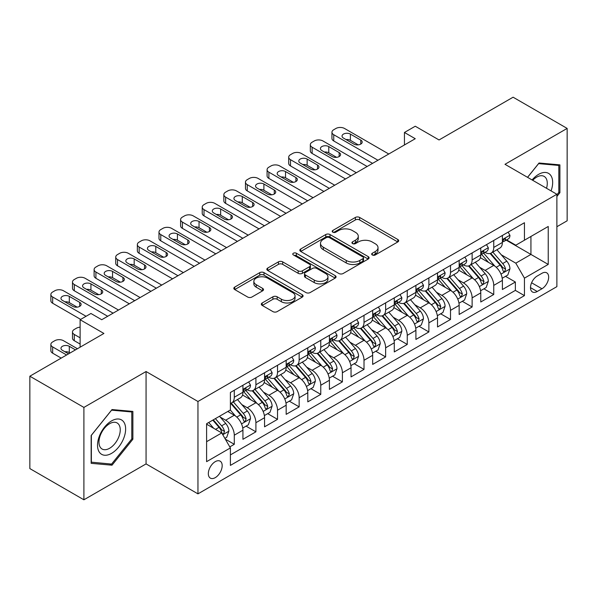 <?xml version="1.0" encoding="UTF-8"?>
<svg xmlns="http://www.w3.org/2000/svg" width="597" height="597" viewBox="0 0 597 597"><rect width="100%" height="100%" fill="white"/><g stroke="black" fill="none" stroke-linecap="round" stroke-linejoin="round"><path stroke-width="0.9" d="M372.289 254.971A2.104 1.216 0 0 0 375.259 254.971L397.811 241.949A3 1.731 0 0 0 398.692 240.725A3 1.731 0 0 0 397.811 239.501L359.61 217.442A3 1.731 0 0 0 355.364 217.442L332.813 230.464A2.104 1.216 0 0 0 332.201 231.323A2.104 1.216 0 0 0 332.813 232.181A2.104 1.216 0 0 0 335.79 232.181L338.708 230.494A9.604 5.545 0 0 1 352.29 230.494L355.469 232.33A9.604 5.545 0 0 1 358.282 236.255A9.604 5.545 0 0 1 355.469 240.173L352.551 241.86A2.104 1.216 0 0 0 351.939 242.718A2.104 1.216 0 0 0 352.551 243.576A2.104 1.216 0 0 0 355.521 243.576L358.446 241.889A9.604 5.545 0 0 1 372.028 241.889L375.207 243.725A9.604 5.545 0 0 1 378.02 247.651A9.604 5.545 0 0 1 375.207 251.568L372.289 253.255A2.104 1.216 0 0 0 371.677 254.113A2.104 1.216 0 0 0 372.289 254.971L372.289 253.255M215.256 477.637A9.783 5.649 120 0 0 221.651 469.011A9.783 5.649 120 0 0 220.151 461.168A9.783 5.649 120 0 0 215.256 461.653A9.783 5.649 120 0 0 208.86 470.279A9.783 5.649 120 0 0 210.36 478.122A9.783 5.649 120 0 0 215.256 477.637M262.195 302.97A3 1.731 0 0 0 261.314 304.194A3 1.731 0 0 0 262.195 305.418L272.911 311.612A3 1.731 0 0 0 277.157 311.612L302.201 297.149A3 1.731 0 0 0 303.082 295.925A3 1.731 0 0 0 302.201 294.702L264.001 272.642A3 1.731 0 0 0 259.755 272.642L234.711 287.105A3 1.731 0 0 0 233.83 288.329A3 1.731 0 0 0 234.711 289.552L247.658 297.03A3 1.731 0 0 0 251.904 297.03L262.62 290.843A3 1.731 0 0 0 263.501 289.612A3 1.731 0 0 0 262.62 288.388L256.203 284.679A8.03 4.634 0 0 1 253.852 281.403A8.03 4.634 0 0 1 258.807 277.12A8.03 4.634 0 0 1 267.553 278.127L292.702 292.649A8.03 4.634 0 0 1 295.052 295.925A8.03 4.634 0 0 1 290.097 300.209A8.03 4.634 0 0 1 281.351 299.201L277.157 296.784A3 1.731 0 0 0 272.911 296.784L262.195 302.97L262.195 305.418M556.882 226.726L567.15 220.793L567.15 128.415L513.099 97.207L439.041 139.959L415.258 126.228L404.445 132.474L415.258 138.713L101.744 319.723L90.931 313.477L80.117 319.723L80.117 347.185M83.901 407.415L83.901 499.793L146.064 463.906L146.064 371.528L83.901 407.415L29.85 376.207L103.908 333.454L80.117 319.723M146.064 371.528L197.958 401.482L556.882 194.264L556.882 286.642L197.958 493.861L197.958 401.482M567.15 128.415L504.987 164.302L556.882 194.264M338.917 273.501A3 1.731 0 0 0 343.163 273.501L368.207 259.046A3 1.731 0 0 0 369.088 257.814A3 1.731 0 0 0 368.207 256.591L330.007 234.539A3 1.731 0 0 0 325.761 234.539L300.716 248.994A3 1.731 0 0 0 299.836 250.218A3 1.731 0 0 0 300.716 251.449L338.917 273.501M294.231 255.426A2.104 1.216 0 0 1 296.366 255.717L296.366 253.225L335.201 275.65A3 1.731 0 0 1 336.081 276.874A3 1.731 0 0 1 335.201 278.098L310.156 292.552A3 1.731 0 0 1 305.918 292.552L267.717 270.501L267.717 268.053A3 1.731 0 0 0 266.837 269.277A3 1.731 0 0 0 267.717 270.501M267.717 268.053L278.433 261.859A3 1.731 0 0 1 282.68 261.859L298.172 270.807A3 1.731 0 0 0 302.41 270.807L309.522 266.702A3 1.731 0 0 0 310.403 265.478A3 1.731 0 0 0 309.522 264.255L293.396 254.941A2.104 1.216 0 0 1 292.776 254.083A2.104 1.216 0 0 1 294.075 252.964A2.104 1.216 0 0 1 296.366 253.225M83.901 499.793L29.85 468.585L29.85 376.207M229.8 446.892L234.285 444.302L225.308 439.123M220.203 417.079L225.636 420.213A12.231 7.06 60 0 1 234.285 435.191L242.934 430.198L242.934 439.31L255.904 431.818L246.068 426.139M241.83 404.594L247.255 407.729A12.231 7.06 60 0 1 255.904 422.706L264.553 417.713L264.553 426.825L277.53 419.34L267.687 413.661M263.449 392.11L268.881 395.244A12.231 7.06 60 0 1 277.53 410.229L286.172 405.229L286.172 414.348L299.149 406.856L289.314 401.177M285.075 379.625L290.5 382.759A12.231 7.06 60 0 1 299.149 397.744L307.798 392.751L307.798 401.863L320.768 394.371L310.933 388.692M306.694 367.148L312.119 370.282A12.231 7.06 60 0 1 320.768 385.259L329.417 380.267L329.417 389.378L342.394 381.886L332.551 376.207M328.313 354.663L333.745 357.797A12.231 7.06 60 0 1 342.394 372.774L351.043 367.782L351.043 376.894L364.013 369.401L354.178 363.722M349.939 342.178L355.364 345.312A12.231 7.06 60 0 1 364.013 360.289L372.662 355.297L372.662 364.409L385.632 356.924L375.797 351.245M371.558 329.693L376.991 332.827A12.231 7.06 60 0 1 385.632 347.812L394.281 342.812L394.281 351.932L407.258 344.439L397.423 338.76M393.177 317.208L398.609 320.343A12.231 7.06 60 0 1 407.258 335.327L415.908 330.335L415.908 339.447L428.877 331.954L419.042 326.275M414.803 304.731L420.228 307.865A12.231 7.06 60 0 1 428.877 322.843L437.526 317.85L437.526 326.962L450.504 319.47L440.661 313.791M436.422 292.246L441.855 295.381A12.231 7.06 60 0 1 450.504 310.358L459.153 305.365L459.153 314.477L472.123 306.992L462.287 301.306M458.048 279.762L463.473 282.896A12.231 7.06 60 0 1 472.123 297.873L480.772 292.881L480.772 301.992L493.741 294.508L493.741 285.396A12.231 7.06 -120 0 0 485.092 270.411L479.667 267.277M483.906 288.829L493.741 294.508M242.934 430.198A12.231 7.06 -120 0 0 234.285 415.221L227.8 411.475M264.553 417.713A12.231 7.06 -120 0 0 255.904 402.736L242.531 395.013M286.172 405.229A12.231 7.06 -120 0 0 277.53 390.251L264.158 382.535M307.798 392.751A12.231 7.06 -120 0 0 299.149 377.767L285.776 370.05M329.417 380.267A12.231 7.06 -120 0 0 320.768 365.282L307.395 357.566M351.043 367.782A12.231 7.06 -120 0 0 342.394 352.805L329.022 345.081M372.662 355.297A12.231 7.06 -120 0 0 364.013 340.32L350.64 332.596M394.281 342.812A12.231 7.06 -120 0 0 385.632 327.835L372.267 320.119M415.908 330.335A12.231 7.06 -120 0 0 407.258 315.35L393.886 307.634M437.526 317.85A12.231 7.06 -120 0 0 428.877 302.866L415.505 295.149M459.153 305.365A12.231 7.06 -120 0 0 450.504 290.388L437.131 282.665M480.772 292.881A12.231 7.06 -120 0 0 472.123 277.903L458.75 270.18M541.964 273.284L537.203 276.03A9.477 5.47 120 0 0 531.009 284.381A9.477 5.47 120 0 0 532.464 291.978A9.477 5.47 120 0 0 537.203 291.508L541.964 288.761A9.477 5.47 120 0 0 548.15 280.411A9.477 5.47 120 0 0 546.703 272.814A9.477 5.47 120 0 0 541.964 273.284M206.607 441.683L221.741 432.944L230.39 447.922L230.39 465.399L524.45 295.627L524.45 278.15L515.801 263.173L501.286 254.792M230.39 447.922L206.607 461.653L206.607 423.706L230.39 409.975L230.39 392.498L524.45 222.726L524.45 240.203L548.233 226.472L548.233 264.419L524.45 278.15M247.143 389.684L247.255 389.751A12.231 7.06 60 0 0 253.374 390.356L262.023 385.363A12.231 7.06 -120 0 0 264.553 379.767L264.553 372.774M268.762 377.207L268.881 377.267A12.231 7.06 60 0 0 274.993 377.871L283.642 372.879A12.231 7.06 -120 0 0 286.172 367.282L286.172 360.289M290.388 364.722L290.5 364.782A12.231 7.06 60 0 0 296.612 365.394L305.261 360.401A12.231 7.06 -120 0 0 307.798 354.797L307.798 347.805M312.007 352.237L312.119 352.305A12.231 7.06 60 0 0 318.238 352.909L326.887 347.917A12.231 7.06 -120 0 0 329.417 342.312L329.417 335.327M333.633 339.753L333.745 339.82A12.231 7.06 60 0 0 339.857 340.424L348.506 335.432A12.231 7.06 -120 0 0 351.043 329.835L351.043 322.843M355.252 327.268L355.364 327.335A12.231 7.06 60 0 0 361.483 327.94L370.133 322.947A12.231 7.06 -120 0 0 372.662 317.35L372.662 310.358M376.871 314.791L376.991 314.85A12.231 7.06 60 0 0 383.102 315.462L391.751 310.462A12.231 7.06 -120 0 0 394.281 304.866L394.281 297.873M398.498 302.306L398.609 302.373A12.231 7.06 60 0 0 404.721 302.977L413.37 297.985A12.231 7.06 -120 0 0 415.908 292.381L415.908 285.396M420.116 289.821L420.228 289.888A12.231 7.06 60 0 0 426.348 290.493L434.997 285.5A12.231 7.06 -120 0 0 437.526 279.903L437.526 272.911M441.735 277.336L441.855 277.404A12.231 7.06 60 0 0 447.966 278.008L456.615 273.016A12.231 7.06 -120 0 0 459.153 267.419L459.153 260.426M463.362 264.852L463.473 264.919A12.231 7.06 60 0 0 469.593 265.523L478.234 260.531A12.231 7.06 -120 0 0 480.772 254.934L480.772 247.942M230.39 454.914L515.368 290.388L515.368 282.023L502.39 289.515L502.39 280.396A12.231 7.06 -120 0 0 493.741 265.419L480.376 257.703M484.98 252.374L485.092 252.434A12.231 7.06 -120 0 0 491.212 253.046A12.231 7.06 -120 0 0 493.741 247.442L493.741 240.449M491.212 253.046L499.861 248.046A12.231 7.06 -120 0 0 502.39 242.449L502.39 235.457M234.285 390.251L234.285 397.244A12.231 7.06 60 0 1 231.748 402.841A12.231 7.06 60 0 1 230.39 403.333M231.748 402.841L240.397 397.848A12.231 7.06 -120 0 0 242.934 392.251L242.934 385.259M255.904 377.767L255.904 384.759A12.231 7.06 60 0 1 253.374 390.356M277.53 365.282L277.53 372.274A12.231 7.06 60 0 1 274.993 377.871M299.149 352.805L299.149 359.79A12.231 7.06 60 0 1 296.612 365.394M320.768 340.32L320.768 347.312A12.231 7.06 60 0 1 318.238 352.909M342.394 327.835L342.394 334.827A12.231 7.06 60 0 1 339.857 340.424M364.013 315.35L364.013 322.343A12.231 7.06 60 0 1 361.483 327.94M385.632 302.866L385.632 309.858A12.231 7.06 60 0 1 383.102 315.462M407.258 290.388L407.258 297.373A12.231 7.06 60 0 1 404.721 302.977M428.877 277.903L428.877 284.896A12.231 7.06 60 0 1 426.348 290.493M450.504 265.419L450.504 272.411A12.231 7.06 60 0 1 447.966 278.008M472.123 252.934L472.123 259.926A12.231 7.06 60 0 1 469.593 265.523M472.123 297.873L472.123 306.992M450.504 310.358L450.504 319.47M428.877 322.843L428.877 331.954M407.258 335.327L407.258 344.439M385.632 347.812L385.632 356.924M364.013 360.289L364.013 369.401M342.394 372.774L342.394 381.886M320.768 385.259L320.768 394.371M299.149 397.744L299.149 406.856M277.53 410.229L277.53 419.34M255.904 422.706L255.904 431.818M234.285 435.191L234.285 444.302M221.741 432.944L206.607 424.206M515.801 263.173L530.934 254.434L530.934 236.457L548.233 226.472M506.174 240.136L548.233 264.419M506.607 239.89L515.801 245.195L524.45 240.203M146.064 463.906L197.958 493.861M404.445 132.474L404.445 144.959M505.525 276.344L515.368 282.023M515.368 290.388L524.45 295.627M556.882 196.465L559.904 192.697L559.904 164.876L539.039 163.011L527.539 177.324M91.147 463.332L112.012 465.197L132.877 439.243L132.877 411.423L112.012 409.557L91.147 435.512L91.147 463.332M558.829 192.07L559.904 192.697M131.795 438.616L132.877 439.243M109.811 463.921L112.012 465.197M373.132 255.262L375.207 254.068A9.604 5.545 0 0 0 378.02 250.143L378.02 247.651M358.282 236.255L358.282 238.748A9.604 5.545 0 0 1 355.469 242.673L353.394 243.867M397.774 241.972L359.61 219.942A3 1.731 0 0 0 355.364 219.942L333.656 232.472M368.162 259.068L330.007 237.031A3 1.731 0 0 0 325.761 237.031L300.754 251.471M362.901 258.673A2.104 1.216 0 0 0 363.513 257.814A2.104 1.216 0 0 0 362.901 256.964L329.365 237.599A2.104 1.216 0 0 0 326.395 237.599L323.32 239.375A9.604 5.545 0 0 0 320.507 243.3A9.604 5.545 0 0 0 323.32 247.218L346.238 260.456A9.604 5.545 0 0 0 359.819 260.456L362.901 258.673L362.901 261.173A2.104 1.216 0 0 0 363.513 260.314L363.513 257.814M320.507 243.3L320.507 245.792A9.604 5.545 0 0 0 323.32 249.718L323.32 247.218M362.901 261.173L359.819 262.949A9.604 5.545 0 0 1 346.238 262.949L323.32 249.718M267.755 270.523L278.433 264.359L278.433 261.859M310.403 265.478L310.403 267.971A3 1.731 0 0 1 309.522 269.195L302.41 273.307A3 1.731 0 0 1 298.172 273.307L282.68 264.359A3 1.731 0 0 0 278.433 264.359M296.366 255.717L335.163 278.12M314.246 280.09A8.03 4.634 0 0 0 322.992 281.09A8.03 4.634 0 0 0 327.954 276.814A8.03 4.634 0 0 0 325.596 273.53L316.738 268.419A3 1.731 0 0 0 312.492 268.419L305.388 272.523A3 1.731 0 0 0 304.507 273.747A3 1.731 0 0 0 305.388 274.971L314.246 280.09L314.246 282.582A8.03 4.634 0 0 0 322.992 283.59A8.03 4.634 0 0 0 327.954 279.306L327.954 276.814M304.507 273.747L304.507 276.247A3 1.731 0 0 0 305.388 277.471L305.388 274.971M314.246 282.582L305.388 277.471M295.052 295.925L295.052 298.425A8.03 4.634 0 0 1 290.097 302.701A8.03 4.634 0 0 1 281.351 301.701L277.157 299.276A3 1.731 0 0 0 272.911 299.276L262.232 305.448M253.852 281.403L253.852 283.903A8.03 4.634 0 0 0 256.203 287.179L256.203 284.679M262.583 290.866L256.203 287.179M302.164 297.172L264.001 275.142A3 1.731 0 0 0 259.755 275.142L234.748 289.575M502.211 278.254L507.801 275.03L509.957 268.792A8.104 4.679 -120 0 0 506.801 261.18L496.928 249.74M494.943 266.21L483.652 253.135M488.518 262.404L481.966 254.815A19.417 11.209 -120 0 0 481.369 254.143M490.107 253.479L500.099 265.053A8.104 4.679 60 0 1 502.987 270.635L503.577 271.59L504.674 271.441L505.584 269.135A8.104 4.679 -120 0 0 502.696 263.553L492.816 252.113M490.697 253.292L501.435 265.725A4.127 2.381 60 0 1 502.473 267.337L505.584 269.135M377.961 160.25L333.745 134.721A6.119 3.53 -0 0 1 331.954 132.221A6.119 3.53 -0 0 1 333.745 129.728L335.902 128.482A6.119 3.53 -0 0 1 344.551 128.482L388.774 154.004M331.954 132.221L331.954 138.467A6.119 3.53 180 0 0 333.745 140.959L372.558 163.369M508.122 232.151L509.957 235.337A8.104 4.679 60 0 1 508.286 238.919L504.174 241.292A8.104 4.679 -120 0 0 505.584 239.427L505.413 238.703M343.476 138.094A4.895 2.828 180 0 1 342.044 136.094A4.895 2.828 180 0 1 345.059 133.482A4.895 2.828 180 0 1 350.394 134.094L360.767 140.086A4.895 2.828 180 0 1 362.2 142.086A4.895 2.828 180 0 1 359.185 144.698A4.895 2.828 180 0 1 353.849 144.086L343.476 138.094M502.667 241.673L502.696 241.673A8.104 4.679 -120 0 0 504.174 241.292M504.54 238.822L505.584 239.427C505.077 238.203 504.211 238.703 502.987 240.919A8.104 4.679 60 0 1 502.39 242.076M346.021 139.564A4.895 2.828 180 0 1 350.394 140.34L358.222 144.862M551.068 190.906A19.873 11.477 120 0 0 538.606 174.354A19.873 11.477 120 0 0 532.099 179.958M546.524 188.286A15.044 8.686 120 0 0 544.166 176.413A15.044 8.686 120 0 0 536.636 177.16A15.044 8.686 120 0 0 532.703 180.301M527.576 177.346L538.606 163.63L558.829 165.436L558.829 192.391L556.882 194.809M557.486 164.66L558.829 165.436M123.751 438.213A19.873 11.477 120 0 0 118.609 419.012A19.873 11.477 120 0 0 99.408 436.041A19.873 11.477 120 0 0 104.55 455.235A19.873 11.477 120 0 0 123.751 438.213M118.825 436.81A15.044 8.686 120 0 0 117.131 422.96A15.044 8.686 120 0 0 100.393 435.168A15.044 8.686 120 0 0 102.087 449.019A15.044 8.686 120 0 0 118.825 436.81M91.363 462.272L91.363 435.317L111.579 410.169L131.795 411.975L131.795 438.929L111.579 464.078L91.147 462.153M130.459 411.206L131.795 411.975M480.592 290.739L486.174 287.515L488.339 281.277A8.104 4.679 -120 0 0 485.182 273.665L475.302 262.225M473.324 278.695L462.033 265.62M466.899 274.889L460.347 267.299A19.417 11.209 -120 0 0 459.742 266.628M468.488 265.963L478.481 277.538A8.104 4.679 60 0 1 481.369 283.12L481.958 284.075L483.055 283.926L483.966 281.62A8.104 4.679 -120 0 0 481.078 276.038L471.197 264.598M469.078 265.777L479.809 278.209A4.127 2.381 60 0 1 480.854 279.821L483.966 281.62M458.966 303.224L464.556 300L466.72 293.754A8.104 4.679 -120 0 0 463.563 286.15L453.683 274.71M451.705 291.179L440.414 278.105M445.28 287.373L438.72 279.784A19.417 11.209 -120 0 0 438.123 279.105M446.869 278.448L456.854 290.015A8.104 4.679 60 0 1 459.75 295.597L460.339 296.56L461.429 296.403L462.339 294.105A8.104 4.679 -120 0 0 459.451 288.523L449.571 277.083M447.452 278.262L458.19 290.694A4.127 2.381 60 0 1 459.227 292.306L462.339 294.105M437.347 315.709L442.937 312.485L445.093 306.239A8.104 4.679 -120 0 0 441.937 298.634L432.056 287.194M430.079 303.657L418.788 290.59M423.654 299.851L417.102 292.269A19.417 11.209 -120 0 0 416.497 291.59M425.243 290.933L435.235 302.5A8.104 4.679 60 0 1 438.123 308.082L438.713 309.045L439.81 308.888L440.72 306.582A8.104 4.679 -120 0 0 437.832 301L427.952 289.567M425.833 290.746L436.571 303.172A4.127 2.381 60 0 1 437.608 304.791L440.72 306.582M415.721 328.193L421.31 324.962L423.474 318.723A8.104 4.679 -120 0 0 420.318 311.112L410.438 299.679M408.46 316.141L397.169 303.067M402.035 312.335L395.483 304.746A19.417 11.209 -120 0 0 394.878 304.074M403.624 303.418L413.617 314.985A8.104 4.679 60 0 1 416.505 320.567L417.094 321.529L418.191 321.373L419.101 319.067A8.104 4.679 -120 0 0 416.206 313.485L406.333 302.045M404.206 303.224L414.945 315.656A4.127 2.381 60 0 1 415.99 317.268L419.101 319.067M356.334 172.734L312.119 147.205A6.119 3.53 -0 0 1 310.328 144.705A6.119 3.53 -0 0 1 312.119 142.213L314.283 140.959A6.119 3.53 -0 0 1 322.932 140.959L367.148 166.488M310.328 144.705L310.328 150.951A6.119 3.53 180 0 0 312.119 153.444L350.932 175.854M486.503 244.636L488.339 247.815A8.104 4.679 60 0 1 486.659 251.404L482.555 253.777A8.104 4.679 -120 0 0 483.966 251.912L483.794 251.188M321.85 150.571A4.895 2.828 180 0 1 320.417 148.578A4.895 2.828 180 0 1 323.44 145.966A4.895 2.828 180 0 1 328.768 146.578L339.148 152.571A4.895 2.828 180 0 1 340.581 154.571A4.895 2.828 180 0 1 337.559 157.175A4.895 2.828 180 0 1 332.23 156.563L321.85 150.571M481.04 254.158L481.078 254.15A8.104 4.679 -120 0 0 482.555 253.777M482.921 251.307L483.966 251.912C483.451 250.688 482.592 251.188 481.369 253.404A8.104 4.679 60 0 1 480.772 254.561M324.395 152.041A4.895 2.828 180 0 1 328.768 152.825L336.604 157.347M334.716 185.212L290.5 159.69A6.119 3.53 -0 0 1 288.709 157.19A6.119 3.53 -0 0 1 290.5 154.69L292.664 153.444A6.119 3.53 -0 0 1 301.313 153.444L345.529 178.973M288.709 157.19L288.709 163.429A6.119 3.53 180 0 0 290.5 165.929L329.313 188.339M464.876 257.12L466.72 260.299A8.104 4.679 60 0 1 465.041 263.889L460.929 266.255A8.104 4.679 -120 0 0 462.339 264.389L462.168 263.673M300.231 163.056A4.895 2.828 180 0 1 298.798 161.063A4.895 2.828 180 0 1 301.813 158.451A4.895 2.828 180 0 1 307.149 159.063L317.529 165.056A4.895 2.828 180 0 1 318.962 167.048A4.895 2.828 180 0 1 315.94 169.66A4.895 2.828 180 0 1 310.612 169.048L300.231 163.056M459.421 266.635L459.451 266.635A8.104 4.679 -120 0 0 460.929 266.255M461.294 263.784L462.339 264.389C461.832 263.173 460.966 263.673 459.75 265.889A8.104 4.679 60 0 1 459.153 267.046M302.776 164.526A4.895 2.828 180 0 1 307.149 165.302L314.985 169.824M313.097 197.697L268.881 172.167A6.119 3.53 -0 0 1 267.09 169.675A6.119 3.53 -0 0 1 268.881 167.175L271.038 165.929A6.119 3.53 -0 0 1 279.687 165.929L323.902 191.458M267.09 169.675L267.09 175.914A6.119 3.53 180 0 0 268.881 178.413L307.686 200.816M443.258 269.598L445.093 272.784A8.104 4.679 60 0 1 443.414 276.366L439.31 278.739A8.104 4.679 -120 0 0 440.72 276.874L440.549 276.157M278.605 175.54A4.895 2.828 180 0 1 277.172 173.54A4.895 2.828 180 0 1 280.194 170.936A4.895 2.828 180 0 1 285.53 171.548L295.903 177.54A4.895 2.828 180 0 1 297.336 179.533A4.895 2.828 180 0 1 294.321 182.145A4.895 2.828 180 0 1 288.985 181.533L278.605 175.54M437.795 279.12L437.832 279.12A8.104 4.679 -120 0 0 439.31 278.739M439.676 276.269L440.72 276.874C440.213 275.657 439.347 276.15 438.123 278.374A8.104 4.679 60 0 1 437.526 279.523M281.15 177.01A4.895 2.828 180 0 1 285.53 177.787L293.358 182.309M291.47 210.181L247.255 184.652A6.119 3.53 -0 0 1 245.464 182.16A6.119 3.53 -0 0 1 247.255 179.66L249.419 178.413A6.119 3.53 -0 0 1 258.068 178.413L302.283 203.943M245.464 182.16L245.464 188.398A6.119 3.53 180 0 0 247.255 190.898L286.067 213.301M421.639 282.082L423.474 285.269A8.104 4.679 60 0 1 421.795 288.851L417.684 291.224A8.104 4.679 -120 0 0 419.101 289.358L418.93 288.642M256.986 188.025A4.895 2.828 180 0 1 255.553 186.025A4.895 2.828 180 0 1 258.576 183.413A4.895 2.828 180 0 1 263.904 184.025L274.284 190.018A4.895 2.828 180 0 1 275.717 192.018A4.895 2.828 180 0 1 272.695 194.629A4.895 2.828 180 0 1 267.366 194.018L256.986 188.025M416.176 291.605L416.206 291.605A8.104 4.679 -120 0 0 417.684 291.224M418.049 288.754L419.101 289.358C418.587 288.135 417.721 288.635 416.505 290.858A8.104 4.679 60 0 1 415.908 292.008M259.531 189.495A4.895 2.828 180 0 1 263.904 190.271L271.739 194.794M394.102 340.671L399.692 337.447L401.848 331.208A8.104 4.679 -120 0 0 398.699 323.596L388.819 312.156M386.834 328.626L375.543 315.552M380.408 324.82L373.856 317.231A19.417 11.209 -120 0 0 373.259 316.559M381.998 315.895L391.99 327.469A8.104 4.679 60 0 1 394.878 333.051L395.468 334.007L396.565 333.857L397.475 331.551A8.104 4.679 -120 0 0 394.587 325.969L384.707 314.529M382.587 315.709L393.326 328.141A4.127 2.381 60 0 1 394.363 329.753L397.475 331.551M269.851 222.666L225.636 197.137A6.119 3.53 -0 0 1 223.845 194.637A6.119 3.53 -0 0 1 225.636 192.144L227.8 190.898A6.119 3.53 -0 0 1 236.449 190.898L280.665 216.42M223.845 194.637L223.845 200.883A6.119 3.53 180 0 0 225.636 203.376L264.449 225.785M400.012 294.567L401.848 297.754A8.104 4.679 60 0 1 400.177 301.336L396.065 303.709A8.104 4.679 -120 0 0 397.475 301.843L397.303 301.119M235.367 200.51A4.895 2.828 180 0 1 233.934 198.51A4.895 2.828 180 0 1 236.949 195.898A4.895 2.828 180 0 1 242.285 196.51L252.665 202.502A4.895 2.828 180 0 1 254.098 204.502A4.895 2.828 180 0 1 251.076 207.114A4.895 2.828 180 0 1 245.74 206.495L235.367 200.51M394.557 304.089L394.587 304.089A8.104 4.679 -120 0 0 396.065 303.709M396.43 301.239L397.475 301.843C396.968 300.619 396.102 301.119 394.878 303.336A8.104 4.679 60 0 1 394.281 304.492M237.912 201.973A4.895 2.828 180 0 1 242.285 202.756L250.113 207.278M372.483 353.155L378.065 349.932L380.229 343.685A8.104 4.679 -120 0 0 377.073 336.081L367.192 324.641M365.215 341.111L353.924 328.037M358.79 337.305L352.237 329.716A19.417 11.209 -120 0 0 351.633 329.037M360.379 328.38L370.371 339.947A8.104 4.679 60 0 1 373.259 345.529L373.849 346.491L374.946 346.342L375.856 344.036A8.104 4.679 -120 0 0 372.968 338.454L363.088 327.014M360.969 328.193L371.7 340.626A4.127 2.381 60 0 1 372.744 342.238L375.856 344.036M350.857 365.64L356.446 362.416L358.61 356.17A8.104 4.679 -120 0 0 355.454 348.566L345.573 337.126M343.596 353.596L332.305 340.521M337.171 349.79L330.619 342.2A19.417 11.209 -120 0 0 330.014 341.521M338.76 340.865L348.752 352.431A8.104 4.679 60 0 1 351.64 358.013L352.23 358.976L353.32 358.819L354.23 356.521A8.104 4.679 -120 0 0 351.342 350.939L341.462 339.499M339.342 340.678L350.081 353.103A4.127 2.381 60 0 1 351.118 354.722L354.23 356.521M329.238 378.125L334.827 374.901L336.984 368.655A8.104 4.679 -120 0 0 333.827 361.051L323.955 349.611M321.97 366.073L310.679 353.006M315.544 362.267L308.992 354.685A19.417 11.209 -120 0 0 308.395 354.006M317.134 353.349L327.126 364.916A8.104 4.679 60 0 1 330.014 370.498L330.604 371.461L331.701 371.304L332.611 368.998A8.104 4.679 -120 0 0 329.723 363.416L319.843 351.984M317.723 353.155L328.462 365.588A4.127 2.381 60 0 1 329.499 367.207L332.611 368.998M307.619 390.61L313.201 387.378L315.365 381.14A8.104 4.679 -120 0 0 312.209 373.528L302.328 362.095M300.351 378.558L289.06 365.483M293.925 374.752L287.373 367.162A19.417 11.209 -120 0 0 286.769 366.491M295.515 365.834L305.507 377.401A8.104 4.679 60 0 1 308.395 382.983L308.985 383.946L310.082 383.789L310.992 381.483A8.104 4.679 -120 0 0 308.097 375.901L298.224 364.461M296.105 365.64L306.836 378.073A4.127 2.381 60 0 1 307.88 379.685L310.992 381.483M285.993 403.087L291.582 399.863L293.739 393.624A8.104 4.679 -120 0 0 290.59 386.013L280.709 374.573M278.732 391.042L267.441 377.968M272.307 387.237L265.747 379.647A19.417 11.209 -120 0 0 265.15 378.976M273.889 378.311L283.881 389.886A8.104 4.679 60 0 1 286.776 395.468L287.366 396.423L288.455 396.274L289.366 393.968A8.104 4.679 -120 0 0 286.478 388.386L276.598 376.946M274.478 378.125L285.217 390.557A4.127 2.381 60 0 1 286.254 392.169L289.366 393.968M248.233 235.151L204.01 209.622A6.119 3.53 -0 0 1 202.219 207.122A6.119 3.53 -0 0 1 204.01 204.629L206.174 203.376A6.119 3.53 -0 0 1 214.823 203.376L259.038 228.905M202.219 207.122L202.219 213.368A6.119 3.53 180 0 0 204.01 215.86L242.822 238.27M378.394 307.052L380.229 310.231A8.104 4.679 60 0 1 378.55 313.821L374.446 316.194A8.104 4.679 -120 0 0 375.856 314.32L375.685 313.604M213.741 212.987A4.895 2.828 180 0 1 212.308 210.995A4.895 2.828 180 0 1 215.33 208.383A4.895 2.828 180 0 1 220.659 208.995L231.039 214.987A4.895 2.828 180 0 1 232.472 216.987A4.895 2.828 180 0 1 229.449 219.592A4.895 2.828 180 0 1 224.121 218.98L213.741 212.987M372.931 316.567L372.968 316.567A8.104 4.679 -120 0 0 374.446 316.194M374.812 313.723L375.856 314.32C375.341 313.104 374.483 313.604 373.259 315.82A8.104 4.679 60 0 1 372.662 316.977M216.286 214.457A4.895 2.828 180 0 1 220.659 215.233L228.494 219.756M226.606 247.628L182.391 222.099A6.119 3.53 -0 0 1 180.6 219.606A6.119 3.53 -0 0 1 182.391 217.107L184.555 215.86A6.119 3.53 -0 0 1 193.204 215.86L237.419 241.389M180.6 219.606L180.6 225.845A6.119 3.53 180 0 0 182.391 228.345L221.203 250.755M356.767 319.537L358.61 322.716A8.104 4.679 60 0 1 356.931 326.305L352.82 328.671A8.104 4.679 -120 0 0 354.23 326.805L354.066 326.089M192.122 225.472A4.895 2.828 180 0 1 190.689 223.472A4.895 2.828 180 0 1 193.712 220.868A4.895 2.828 180 0 1 199.04 221.48L209.42 227.472A4.895 2.828 180 0 1 210.853 229.464A4.895 2.828 180 0 1 207.831 232.076A4.895 2.828 180 0 1 202.502 231.464L192.122 225.472M351.312 329.051L351.342 329.051A8.104 4.679 -120 0 0 352.82 328.671M353.185 326.201L354.23 326.805C353.722 325.589 352.857 326.089 351.64 328.305A8.104 4.679 60 0 1 351.043 329.454M194.667 226.942A4.895 2.828 180 0 1 199.04 227.718L206.875 232.24M204.987 260.113L160.772 234.584A6.119 3.53 -0 0 1 158.981 232.091A6.119 3.53 -0 0 1 160.772 229.591L162.929 228.345A6.119 3.53 -0 0 1 171.578 228.345L215.793 253.874M158.981 232.091L158.981 238.33A6.119 3.53 180 0 0 160.772 240.83L199.577 263.232M335.148 332.014L336.984 335.201A8.104 4.679 60 0 1 335.305 338.783L331.201 341.156A8.104 4.679 -120 0 0 332.611 339.29L332.439 338.574M170.496 237.957A4.895 2.828 180 0 1 169.063 235.957A4.895 2.828 180 0 1 172.085 233.352A4.895 2.828 180 0 1 177.421 233.964L187.794 239.957A4.895 2.828 180 0 1 189.227 241.949A4.895 2.828 180 0 1 186.212 244.561A4.895 2.828 180 0 1 180.876 243.949L170.496 237.957M329.693 341.536L329.723 341.536A8.104 4.679 -120 0 0 331.201 341.156M331.566 338.686L332.611 339.29C332.104 338.066 331.238 338.566 330.014 340.79A8.104 4.679 60 0 1 329.417 341.939M173.048 239.427A4.895 2.828 180 0 1 177.421 240.203L185.249 244.725M183.361 272.598L139.146 247.068A6.119 3.53 -0 0 1 137.355 244.569A6.119 3.53 -0 0 1 139.146 242.076L141.31 240.83A6.119 3.53 -0 0 1 149.959 240.83L194.174 266.352M137.355 244.569L137.355 250.815A6.119 3.53 180 0 0 139.146 253.307L177.958 275.717M313.529 344.499L315.365 347.685A8.104 4.679 60 0 1 313.686 351.267L309.582 353.64A8.104 4.679 -120 0 0 310.992 351.775L310.821 351.058M148.877 250.442A4.895 2.828 180 0 1 147.444 248.442A4.895 2.828 180 0 1 150.466 245.83A4.895 2.828 180 0 1 155.795 246.442L166.175 252.434A4.895 2.828 180 0 1 167.608 254.434A4.895 2.828 180 0 1 164.585 257.046A4.895 2.828 180 0 1 159.257 256.434L148.877 250.442M308.067 354.021L308.097 354.021A8.104 4.679 -120 0 0 309.582 353.64M309.94 351.17L310.992 351.775C310.477 350.551 309.612 351.051 308.395 353.275A8.104 4.679 60 0 1 307.798 354.424M151.422 251.912A4.895 2.828 180 0 1 155.795 252.688L163.63 257.21M161.742 285.082L117.527 259.553A6.119 3.53 -0 0 1 115.736 257.053A6.119 3.53 -0 0 1 117.527 254.561L119.691 253.307A6.119 3.53 -0 0 1 128.34 253.307L172.555 278.836M115.736 257.053L115.736 263.299A6.119 3.53 180 0 0 117.527 265.792L156.339 288.202M291.903 356.984L293.739 360.163A8.104 4.679 60 0 1 292.067 363.752L287.955 366.125A8.104 4.679 -120 0 0 289.366 364.26L289.194 363.536M127.258 262.919A4.895 2.828 180 0 1 125.825 260.926A4.895 2.828 180 0 1 128.84 258.314A4.895 2.828 180 0 1 134.176 258.926L144.556 264.919A4.895 2.828 180 0 1 145.989 266.919A4.895 2.828 180 0 1 142.967 269.523A4.895 2.828 180 0 1 137.631 268.911L127.258 262.919M286.448 366.506L286.478 366.506A8.104 4.679 -120 0 0 287.955 366.125M288.321 363.655L289.366 364.26C288.858 363.036 287.993 363.536 286.776 365.752A8.104 4.679 60 0 1 286.172 366.909M129.803 264.389A4.895 2.828 180 0 1 134.176 265.172L142.011 269.695M264.374 415.572L269.956 412.348L272.12 406.102A8.104 4.679 -120 0 0 268.963 398.498L259.083 387.057M257.106 403.527L245.815 390.453M250.68 399.721L244.128 392.132A19.417 11.209 -120 0 0 243.524 391.453M252.27 390.796L262.262 402.363A8.104 4.679 60 0 1 265.15 407.945L265.74 408.908L266.837 408.758L267.747 406.453A8.104 4.679 -120 0 0 264.859 400.871L254.979 389.431M252.859 390.61L263.598 403.042A4.127 2.381 60 0 1 264.635 404.654L267.747 406.453M140.123 297.56L95.908 272.038A6.119 3.53 -0 0 1 94.11 269.538A6.119 3.53 -0 0 1 95.908 267.046L98.065 265.792A6.119 3.53 -0 0 1 106.714 265.792L150.929 291.321M94.11 269.538L94.11 275.777A6.119 3.53 180 0 0 95.908 278.277L134.713 300.687M270.284 369.468L272.12 372.647A8.104 4.679 60 0 1 270.441 376.237L266.337 378.61A8.104 4.679 -120 0 0 267.747 376.737L267.575 376.02M105.632 275.404A4.895 2.828 180 0 1 104.199 273.411A4.895 2.828 180 0 1 107.221 270.799A4.895 2.828 180 0 1 112.549 271.411L122.93 277.404A4.895 2.828 180 0 1 124.363 279.403A4.895 2.828 180 0 1 121.348 282.008A4.895 2.828 180 0 1 116.012 281.396L105.632 275.404M264.822 378.983L264.859 378.983A8.104 4.679 -120 0 0 266.337 378.61M266.702 376.132L267.747 376.737C267.24 375.52 266.374 376.02 265.15 378.237A8.104 4.679 60 0 1 264.553 379.393M108.176 276.874A4.895 2.828 180 0 1 112.549 277.65L120.385 282.172M242.748 428.056L248.337 424.833L250.501 418.587A8.104 4.679 -120 0 0 247.345 410.982L237.464 399.542M235.487 416.012L230.315 410.02M80.117 337.82L74.282 334.454L74.282 340.693A6.119 3.53 180 0 1 72.491 338.2L72.491 331.954A6.119 3.53 -0 0 0 74.282 334.454M80.117 344.066L74.282 340.693M229.061 412.199L228.218 411.229M230.651 403.281L240.643 414.848A8.104 4.679 60 0 1 243.531 420.43L244.121 421.392L245.21 421.236L246.121 418.93A8.104 4.679 -120 0 0 243.233 413.348L233.36 401.915M231.233 403.094L241.972 415.519A4.127 2.381 60 0 1 243.016 417.139L246.121 418.93M80.117 327.193A6.119 3.53 -0 0 0 76.446 328.208L74.282 329.462A6.119 3.53 -0 0 0 72.491 331.954M118.497 310.044L74.282 284.515A6.119 3.53 -0 0 1 72.491 282.023A6.119 3.53 -0 0 1 74.282 279.523L76.446 278.277A6.119 3.53 -0 0 1 85.095 278.277L129.31 303.806M72.491 282.023L72.491 288.261A6.119 3.53 180 0 0 74.282 290.761L113.094 313.164M248.665 381.953L250.501 385.132A8.104 4.679 60 0 1 248.822 388.714L244.71 391.087A8.104 4.679 -120 0 0 246.121 389.222L245.957 388.505M84.013 287.888A4.895 2.828 180 0 1 82.58 285.888A4.895 2.828 180 0 1 85.602 283.284A4.895 2.828 180 0 1 90.931 283.896L101.311 289.888A4.895 2.828 180 0 1 102.744 291.881A4.895 2.828 180 0 1 99.721 294.493A4.895 2.828 180 0 1 94.393 293.881L84.013 287.888M243.203 391.468L243.233 391.468A8.104 4.679 -120 0 0 244.71 391.087M245.076 388.617L246.121 389.222C245.613 388.005 244.748 388.505 243.531 390.722A8.104 4.679 60 0 1 242.934 391.871M86.558 289.358A4.895 2.828 180 0 1 90.931 290.135L98.766 294.657M224.875 438.377L226.718 437.31L228.875 431.071A8.104 4.679 -120 0 0 225.718 423.46L219.502 416.258M66.603 354.984L52.663 346.932A6.119 3.53 -0 0 1 50.872 344.439A6.119 3.53 -0 0 1 52.663 341.939L54.82 340.693A6.119 3.53 -0 0 1 63.469 340.693L77.416 348.745M213.696 428.295L208.689 422.504M61.2 358.11L52.663 353.178A6.119 3.53 180 0 1 50.872 350.678L50.872 344.439M207.435 424.683L206.607 423.721M70.065 352.991L69.312 352.551A4.895 2.828 -0 0 0 64.939 351.775M212.801 420.131L219.017 427.333A8.104 4.679 60 0 1 221.905 432.915L222.494 433.877L223.591 433.721L224.502 431.415A8.104 4.679 -120 0 0 221.614 425.833L215.39 418.631M213.301 419.84L220.353 428.004A4.127 2.381 60 0 1 221.39 429.624L224.502 431.415M75.468 349.872L69.312 346.312A4.895 2.828 -0 0 0 63.976 345.7A4.895 2.828 -0 0 0 60.961 348.305A4.895 2.828 -0 0 0 62.394 350.305L68.551 353.864M86.065 316.291L52.663 297A6.119 3.53 -0 0 1 50.872 294.508A6.119 3.53 -0 0 1 52.663 292.008L54.82 290.761A6.119 3.53 -0 0 1 63.469 290.761L107.691 316.291M50.872 294.508L50.872 300.746A6.119 3.53 180 0 0 52.663 303.246L80.662 319.41M62.394 300.373A4.895 2.828 180 0 1 60.961 298.373A4.895 2.828 180 0 1 63.976 295.769A4.895 2.828 180 0 1 69.312 296.381L79.685 302.373A4.895 2.828 180 0 1 81.117 304.366A4.895 2.828 180 0 1 78.103 306.977A4.895 2.828 180 0 1 72.767 306.365L62.394 300.373M64.939 301.843A4.895 2.828 180 0 1 69.312 302.619L77.14 307.142M225.636 420.213L234.285 415.221M247.255 407.729L255.904 402.736M268.881 395.244L277.53 390.251M290.5 382.759L299.149 377.767M312.119 370.282L320.768 365.282M333.745 357.797L342.394 352.805M355.364 345.312L364.013 340.32M376.991 332.827L385.632 327.835M398.609 320.343L407.258 315.35M420.228 307.865L428.877 302.866M441.855 295.381L450.504 290.388M463.473 282.896L472.123 277.903M485.092 270.411L493.741 265.419M493.741 247.442L502.39 242.449M234.285 397.244L242.934 392.251M255.904 384.759L264.553 379.767M277.53 372.274L286.172 367.282M299.149 359.79L307.798 354.797M320.768 347.312L329.417 342.312M342.394 334.827L351.043 329.835M364.013 322.343L372.662 317.35M385.632 309.858L394.281 304.866M407.258 297.373L415.908 292.381M428.877 284.896L437.526 279.903M450.504 272.411L459.153 267.419M472.123 259.926L480.772 254.934M493.741 285.396L502.39 280.396M531.591 282.777L541.964 288.761M530.502 287.642L537.203 291.508M375.207 254.068L375.207 251.568M352.551 243.576L352.551 241.86M355.469 242.673L355.469 240.173M332.813 232.181L332.813 230.464M355.364 219.942L355.364 217.442M359.61 219.942L359.61 217.442M397.811 241.949L397.811 239.501M300.716 251.449L300.716 248.994M325.761 237.031L325.761 234.539M330.007 237.031L330.007 234.539M368.207 259.046L368.207 256.591M346.238 262.949L346.238 260.456M359.819 262.949L359.819 260.456M282.68 264.359L282.68 261.859M298.172 273.307L298.172 270.807M302.41 273.307L302.41 270.807M309.522 269.195L309.522 266.702M335.201 278.098L335.201 275.65M272.911 299.276L272.911 296.784M277.157 299.276L277.157 296.784M281.351 301.701L281.351 299.201M262.62 290.843L262.62 288.388M234.711 289.552L234.711 287.105M259.755 275.142L259.755 272.642M264.001 275.142L264.001 272.642M302.201 297.149L302.201 294.702M500.973 274.105L509.905 268.948M502.696 263.553L506.801 261.18M496.234 267.284L500.099 265.053M333.745 140.959L333.745 134.721M509.905 235.24L502.39 239.576M350.394 134.094L350.394 140.34M360.767 140.086L360.767 144.086M479.354 286.582L488.286 281.426M481.078 276.038L485.182 273.665M474.615 279.769L478.481 277.538M457.735 299.067L466.66 293.911M459.451 288.523L463.563 286.15M452.996 292.246L456.854 290.015M436.108 311.552L445.041 306.395M437.832 301L441.937 298.634M431.37 304.731L435.235 302.5M414.49 324.037L423.422 318.88M416.206 313.485L420.318 311.112M409.751 317.216L413.617 314.985M312.119 153.444L312.119 147.205M488.286 247.725L480.772 252.061M328.768 146.578L328.768 152.825M339.148 152.571L339.148 156.563M290.5 165.929L290.5 159.69M466.66 260.21L459.153 264.546M307.149 159.063L307.149 165.302M317.529 165.056L317.529 169.048M268.881 178.413L268.881 172.167M445.041 272.687L437.526 277.03M285.53 171.548L285.53 177.787M295.903 177.54L295.903 181.533M247.255 190.898L247.255 184.652M423.422 285.172L415.908 289.515M263.904 184.025L263.904 190.271M274.284 190.018L274.284 194.018M392.863 336.521L401.796 331.365M394.587 325.969L398.699 323.596M388.125 329.701L391.99 327.469M225.636 203.376L225.636 197.137M401.796 297.657L394.281 301.992M242.285 196.51L242.285 202.756M252.665 202.502L252.665 206.495M371.244 348.999L380.177 343.842M372.968 338.454L377.073 336.081M366.506 342.178L370.371 339.947M349.626 361.483L358.551 356.327M351.342 350.939L355.454 348.566M344.887 354.663L348.752 352.431M327.999 373.968L336.932 368.812M329.723 363.416L333.827 361.051M323.261 367.148L327.126 364.916M306.38 386.453L315.313 381.296M308.097 375.901L312.209 373.528M301.642 379.632L305.507 377.401M284.762 398.938L293.687 393.781M286.478 388.386L290.59 386.013M280.023 392.117L283.881 389.886M204.01 215.86L204.01 209.622M380.177 310.142L372.662 314.477M220.659 208.995L220.659 215.233M231.039 214.987L231.039 218.98M182.391 228.345L182.391 222.099M358.551 322.626L351.043 326.962M199.04 221.48L199.04 227.718M209.42 227.472L209.42 231.464M160.772 240.83L160.772 234.584M336.932 335.104L329.417 339.447M177.421 233.964L177.421 240.203M187.794 239.957L187.794 243.949M139.146 253.307L139.146 247.068M315.313 347.588L307.798 351.932M155.795 246.442L155.795 252.688M166.175 252.434L166.175 256.434M117.527 265.792L117.527 259.553M293.687 360.073L286.172 364.409M134.176 258.926L134.176 265.172M144.556 264.919L144.556 268.911M263.135 411.415L272.068 406.258M264.859 400.871L268.963 398.498M258.397 404.594L262.262 402.363M95.908 278.277L95.908 272.038M272.068 372.558L264.553 376.894M112.549 271.411L112.549 277.65M122.93 277.404L122.93 281.396M241.516 423.9L250.449 418.743M243.233 413.348L247.345 410.982M236.778 417.079L240.643 414.848M74.282 290.761L74.282 284.515M250.449 385.043L242.934 389.378M90.931 283.896L90.931 290.135M101.311 289.888L101.311 293.881M52.663 346.932L52.663 353.178M222.771 434.72L228.823 431.228M221.614 425.833L225.718 423.46M215.524 429.355L219.017 427.333M69.312 352.551L69.312 346.312M52.663 303.246L52.663 297M69.312 296.381L69.312 302.619M79.685 302.373L79.685 306.365"/></g></svg>

